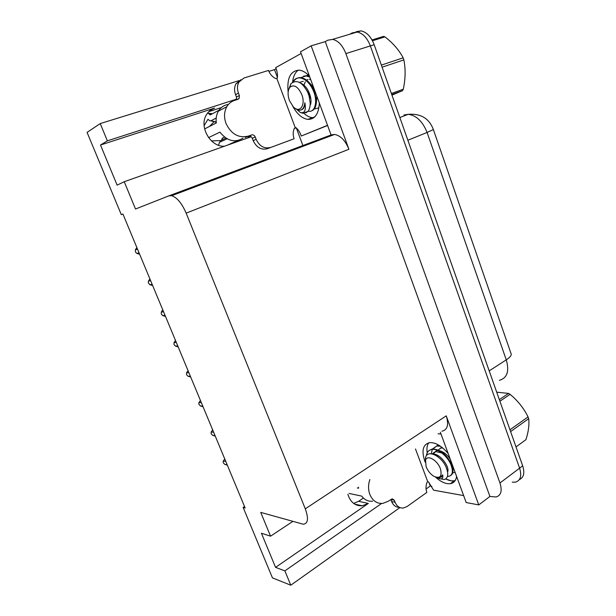 <?xml version="1.0" encoding="UTF-8"?>
<svg xmlns="http://www.w3.org/2000/svg" width="616" height="616" viewBox="0 0 616 616"><rect width="100%" height="100%" fill="white"/><g stroke="black" fill="none" stroke-linecap="round" stroke-linejoin="round"><path stroke-width="0.92" d="M313.767 117.733L312.512 117.702C309.617 117.394 306.737 115.924 303.873 113.29C306.737 115.924 309.617 117.394 312.512 117.702L313.767 117.733M292.608 82.09C293.216 76.438 295.11 72.442 298.29 70.093C295.11 72.442 293.216 76.438 292.608 82.09M451.028 480.811L445.722 478.925C448.91 480.603 451.79 481.242 454.346 480.834L451.028 480.811M427.204 452.852C426.542 448.594 427.05 445.245 428.728 442.812C427.05 445.245 426.542 448.594 427.204 452.852M363.394 498.051L358.627 501.301L353.692 503.441M244.544 506.552L243.143 507.43L272.457 577.885L290.791 585.2L284.877 570.878L275.568 567.367L368.322 503.434L362.208 505.798C355.201 506.098 350.419 502.271 347.871 494.302M455.093 480.665L454.346 480.834L455.093 480.665M349.803 34.227L352.252 32.894L357.134 32.024C362.793 33.187 367.198 37.815 370.347 45.907L519.604 468.16C521.937 475.914 520.551 480.572 515.446 482.143L512.258 482.189M303.08 146.038L296.319 127.959M277.439 77.462L274.513 69.654L276.153 68.746M431.847 486.301L430.245 486.016L428.852 482.282M292.777 521.444L270.555 536.174L260.737 512.397L303.249 524.224C308.077 523.677 308.755 518.549 305.282 508.824L186.155 213.128L348.918 149.264L311.157 45.838L300.493 51.798L331.069 134.966M440.363 432.278L466.197 502.541L478.763 504.92L446.246 415.838C448.964 424.74 447.516 429.876 441.911 431.238M348.918 149.264C345.33 140.494 340.548 135.559 334.565 134.45L331.285 134.881L168.876 195.85L135.505 209.017L124.239 181.728L251.166 136.76M489.913 496.45L325.256 41.611L327.781 40.217L332.594 39.378C338.207 40.617 342.635 45.353 345.876 53.6L499.953 482.983C502.371 490.837 501.062 495.51 496.026 496.989L489.913 496.45L478.763 504.92M290.791 585.2L399.93 507.584M426.064 488.996L430.245 486.016M236.613 99.138L107.361 140.841L100.231 123.577L87.072 132.401L121.29 214.63L122.915 214.014M100.231 123.577L238.885 80.673M268.869 71.394L274.513 69.654M311.157 45.838L325.256 41.611M208.785 111.673L221.352 107.584M186.155 213.128C181.866 203.288 177.046 197.482 171.679 195.703L168.876 195.85M284.877 570.878L381.566 503.488M224.463 146.223C210.657 147.263 198.745 126.873 206.391 114.846C208.354 111.504 211.088 109.24 214.599 108.062L100.5 145.022L117.125 185.123L124.239 181.728M100.5 145.022L107.361 140.841M243.143 507.43L245.145 508L122.907 213.991L121.29 214.63M275.568 567.367L261.423 533.24L270.555 536.174M433.525 130.038L510.525 352.082M247.925 137.907L249.78 136.151M352.252 32.894L357.134 32.024C362.793 33.187 367.198 37.815 370.347 45.907L519.604 468.16C521.937 475.914 520.551 480.572 515.446 482.143M356.079 31.747L360.976 30.877C366.635 32.032 371.04 36.637 374.174 44.706L522.684 465.842C524.894 473.011 523.785 477.593 519.365 479.579M139.054 252.845L136.898 253.453L139.624 254.208M136.898 253.453L135.489 252.083L135.381 249.811L137.537 249.18M136.844 247.524L135.381 249.811M152.137 284.292L149.919 284.731L152.637 285.501M149.919 284.731L148.302 282.86L148.425 281.135L150.635 280.68M149.896 278.902L148.425 281.135M165.042 315.346L162.778 315.615L165.481 316.393M162.778 315.615L161.338 314.16L161.3 312.066L163.563 311.781M162.77 309.879L161.3 312.066M177.793 346L175.468 346.107L178.163 346.9M175.468 346.107L174.02 344.614L174.012 342.604L176.33 342.481M175.491 340.471L174.012 342.604M190.375 376.268L188.003 376.214L190.691 377.023M188.003 376.214L186.548 374.69L186.563 372.757L188.927 372.796M188.049 370.67L186.563 372.757M448.194 453.568C441.649 445.892 435.435 442.257 429.545 442.658C422.938 444.452 421.359 450.619 424.801 461.161L425.217 462.208M435.52 477.107C440.94 482.02 445.907 484.207 450.427 483.66C453.877 483.006 455.932 480.596 456.595 476.422M369.877 479.548C368.114 484.7 368.114 489.697 369.885 494.54C372.665 500.885 376.992 503.834 382.852 503.395L388.419 501.178L392.215 498.791L394.34 500.246L390.852 499.522L391.622 501.532L395.11 502.263L394.34 500.246M372.588 501.193C368.245 501.632 364.618 499.93 361.7 496.103L349.126 493.455M357.326 487.964L358.627 488.218L358.504 487.171M399.384 507.33C395.857 507.338 393.27 505.405 391.622 501.532M415.484 448.964L427.766 481.774L426.988 482.328C425.733 485.762 425.687 489.127 426.834 492.43L407.068 506.552L403.318 508.054C399.599 508.269 396.866 506.337 395.11 502.263M427.766 481.774L428.482 481.897L433.602 490.182L463.64 495.587M441.017 434.057L438.13 433.772M292.769 106.322C297.128 114.168 302.14 118.518 307.808 119.381C314.93 119.45 318.757 113.975 319.304 102.957M236.328 99.846L236.467 97.074L239.355 95.511L239.216 98.314L237.984 99.315L234.434 100.454C231.208 101.532 228.675 103.604 226.834 106.676C224.078 111.735 223.808 117.356 226.041 123.539C231.246 134.126 238.615 138.331 248.156 136.159L251.636 134.927C253.215 134.581 254.416 135.266 255.247 136.998L252.283 138.307C251.459 136.59 250.258 135.905 248.695 136.259L251.636 134.927M243.043 138.138C234.827 143.035 227.112 141.033 219.897 132.132L208.57 137.63M227.535 145.13L237.614 140.587M245.707 137.306L248.695 136.259M218.973 110.233L210.172 114.922L208.4 113.29L207.423 113.267M204.604 128.929L216.324 122.969C215.723 118.557 216.409 114.622 218.387 111.157C220.751 107.307 224.093 105.074 228.413 104.466M221.983 139.409L222.314 138.161L224.501 137.091M204.119 125.664L207.977 119.265L209.848 120.828L211.026 120.759L216.201 118.079M227.104 138.792L219.458 142.342L218.549 145.245M216.239 122.322L210.872 120.828M211.434 140.871L221.206 140.602M214.191 121.645L209.371 126.511M267.352 148.718L294.109 138.754L267.352 148.718C261.23 150.189 256.502 147.494 253.176 140.641L252.283 138.307M236.467 97.074L235.551 94.695C234.103 90.644 234.265 86.987 236.044 83.714L240.856 79.726M270.37 147.478C264.226 148.949 259.482 146.238 256.14 139.347L255.247 136.998M239.355 95.511L238.446 93.116C236.991 89.043 237.152 85.362 238.931 82.074L243.928 78.016L268.476 70.44C270.008 74.282 272.457 77 275.814 78.602L276.769 78.301L295.341 127.92L294.41 128.259C292.877 131.462 292.777 134.958 294.109 138.754M309.763 77.008L306.113 75.922L309.509 76.307C306.229 72.696 302.903 70.655 299.515 70.17C290.56 70.54 286.763 77.909 288.142 92.277M295.341 127.92L295.965 127.658C298.283 129.622 300.054 132.409 301.27 136.02L327.581 125.479M296.127 127.797L294.294 128.49M301.124 53.5L275.706 67.614C277.192 71.21 277.747 74.667 277.377 77.978L276.769 78.301M327.52 125.31L301.27 136.02M499.345 399.645L508.547 393.416L496.704 392.161M508.547 393.416L510.071 394.348L499.907 401.247M509.971 429.783L528.058 416.917C523.746 408.169 517.756 400.646 510.071 394.348M528.058 416.917L528.674 418.688L510.602 431.577M447.47 476.368L448.664 476.368C452.76 475.352 453.468 471.348 450.773 464.356C447.332 455.878 437.36 448.117 431.6 449.472C428.605 450.157 426.865 452.244 426.38 455.732M450.835 475.437C453.53 473.565 453.723 469.723 451.413 463.91C446.238 454.046 439.839 449.103 432.209 449.056L429.591 450.211M440.448 446.223L436.659 446.03L432.455 449.018M432.255 449.387L431.3 453.8M439.377 445.522L437.268 445.622L432.879 448.964M438.053 444.744L437.468 445.584M425.24 461.584L425.602 457.265C427.874 449.156 441.657 456.371 446.069 467.113C448.779 474.035 448.194 478.17 444.313 479.502L439.277 478.632M452.745 472.849L455.108 472.372M426.095 466.635L425.579 460.06C427.281 454.385 437.514 460.26 440.409 468.745C442.28 476.391 440.101 478.909 433.857 476.307C430.392 474.089 427.812 470.863 426.095 466.635M437.645 477.854C441.572 479.895 443.266 478.909 442.735 474.898L439.624 477.947L435.782 477.208M516.015 446.916L525.933 439.662C528.52 431.6 529.429 424.609 528.674 418.688M442.796 448.017L440.548 448.055L441.788 447.208L438.269 450.019M436.32 454.762L436.382 455.725M441.841 452.983L435.52 451.497L432.186 453.946M452.306 466.32L452.906 466.574M437.691 455.409L437.938 456.787M452.752 468.068L452.906 466.389M450.227 459.097C447.362 454.747 443.867 451.959 439.739 450.743M437.776 450.527L436.783 450.635L433.033 454M447.624 472.018C450.065 466.797 439.585 453.006 432.447 454.007M441.372 477.184L442.735 474.898M372.033 39.955L383.506 36.406L384.962 36.868L372.457 40.748M381.366 65.103L403.157 57.842C399.114 50.15 393.054 43.158 384.962 36.868M403.157 57.842L403.865 59.898L382.105 67.183M308.185 111.126L308.762 111.234C314.999 112.559 318.118 101.163 313.174 90.344C309.779 82.952 305.382 78.802 299.984 77.901C296.796 77.678 294.286 79.156 292.469 82.336M311.511 110.872C315.022 109.686 316.624 105.852 316.316 99.369L313.944 90.09C310.51 82.683 306.121 78.54 300.77 77.647C297.613 77.462 295.133 78.871 293.332 81.874M306.113 75.922L299.992 77.901M306.876 75.683L303.619 76.13M308.077 74.813L306.814 75.676M296.958 109.663L300.485 112.566C304.728 113.498 306.183 110.21 304.851 102.71C304.319 107.831 302.317 110.341 298.868 110.218L294.656 108.116M305.713 112.921L307.946 111.434L302.972 113.259L300.485 112.566M314.229 109.055L318.911 107.815M289.412 100.554C287.503 94.841 287.68 90.39 289.951 87.218C294.101 84.146 298.052 86.61 301.794 94.594C305.929 104.989 299.723 113.775 293.409 106.999L289.412 100.554M288.627 89.69L290.898 83.784C296.573 79.164 302.171 81.99 307.7 92.261L309.086 96.004L310.187 103.088C310.21 106.73 309.463 109.517 307.946 111.434M391.383 93.509L403.28 89.228L402.517 90.691L391.761 94.571M403.28 89.228C405.505 78.971 405.698 69.192 403.865 59.898M391.961 95.133L402.517 90.691M307.877 90.044L310.926 99.422M310.695 79.549L309.371 79.325M302.749 84.307L302.595 84.723M303.288 81.304L299.461 82.398M307.915 79.402L306.691 80.203M305.313 81.759L303.65 85.847M316.331 102.841L316.909 96.45M313.529 87.249L309.124 82.467M310.094 105.382C313.213 99.938 308.1 85.971 301.016 83.376M301.301 109.81C303.596 109.263 304.781 106.899 304.851 102.71M202.803 406.16L200.377 405.944L203.057 406.768M200.377 405.944L198.729 403.95L198.96 402.533L201.378 402.725M200.446 400.492L198.96 402.533M215.076 435.674L212.605 435.312L215.269 436.143M212.605 435.312L211.126 433.718L211.196 431.939L213.667 432.286M212.697 429.945L211.196 431.939M227.196 464.826L224.678 464.31L227.335 465.157M224.678 464.31L223.192 462.685L223.292 460.984L225.803 461.476M224.786 459.036L223.292 460.984M235.227 100.2L236.49 99.523M368.322 503.434L358.627 501.301M499.953 482.983L522.684 465.842M345.876 53.6L374.174 44.706M305.282 508.824L446.246 415.838M214.599 108.062L210.033 110.534M399.853 117.517L408.185 114.322C420.843 113.383 429.237 118.465 433.364 129.583L427.08 132.463C422.676 121.429 416.377 115.385 408.185 114.322L403.903 114.992M499.368 380.311C507.176 378.108 509.478 371.294 506.275 359.867C510.364 357.149 511.927 354.978 510.964 353.353L433.395 129.676M489.196 370.87L506.275 359.867L427.08 132.463L407.861 140.232M248.156 136.159L245.222 137.484M219.458 142.342L221.514 140.179L222.63 137.969M216.208 122.053L211.026 120.759M211.119 114.414L209.625 114.368M210.341 114.83L209.948 114.83M253.176 140.641L256.14 139.347M238.446 93.116L235.551 94.695M307.808 119.381L314.73 116.909M362.208 505.798L354.639 504.088M450.427 483.66L455.486 480.01M332.594 39.378L360.976 30.877M171.679 195.703L334.565 134.45M226.834 106.676L218.387 111.157M222.314 138.161L221.514 140.179L225.941 138.107M212.374 113.744L208.4 113.29M236.044 83.714L238.931 82.074M239.216 98.314L236.39 99.823M431.6 449.472L432.209 449.056M436.659 446.03L437.268 445.614M425.579 460.06L425.602 457.265M435.52 451.497L436.783 450.635M289.951 87.218L290.898 83.784"/></g></svg>
